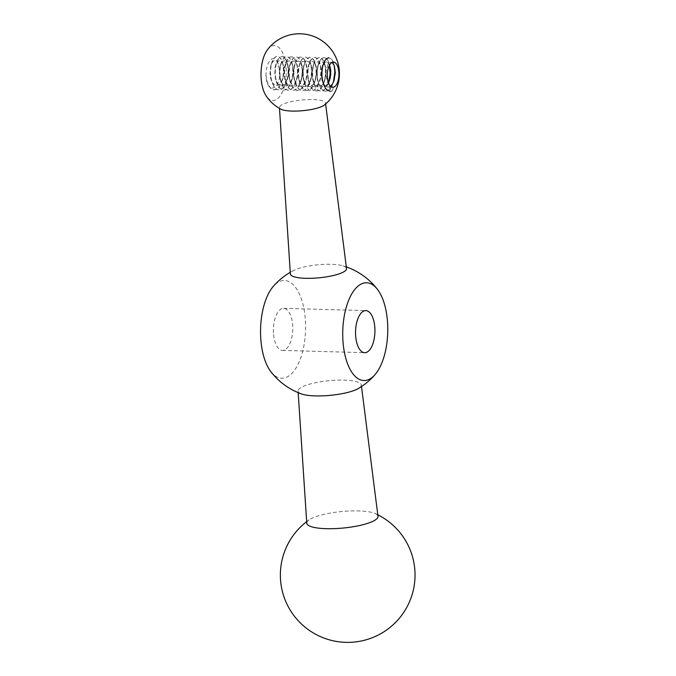 <?xml version="1.0" encoding="UTF-8"?>
<svg xmlns="http://www.w3.org/2000/svg" width="676" height="676" viewBox="0 0 676 676"><rect width="100%" height="100%" fill="white"/><g stroke="black" fill="none" stroke-linecap="round" stroke-linejoin="round"><path stroke-width="0.51" stroke-dasharray="3.38 2.54" d="M273.577 334.603A21.04 9.684 91.6 0 0 282.492 350.413A21.04 9.684 91.6 0 0 292.75 329.651A21.04 9.684 91.6 0 0 283.65 308.349A21.04 9.684 91.6 0 0 273.577 334.603M270.856 371.673A48.9 22.502 91.6 0 0 305.56 329.998A48.9 22.502 91.6 0 0 273.214 286.48M346.526 268.558A28.206 6.523 -5.5 0 0 342.183 265.634A28.206 6.523 -5.5 0 0 294.077 270.265A28.206 6.523 -5.5 0 0 290.376 273.957M301.69 393.998A31.755 7.351 174.5 0 1 298.074 391.007A31.755 7.351 174.5 0 1 344.025 380.132A31.755 7.351 174.5 0 1 361.297 384.923A31.755 7.351 174.5 0 1 358.322 388.539M306.769 523.173A35.769 8.281 174.5 0 1 309.135 519.844A35.769 8.281 174.5 0 1 341.591 511.555A35.769 8.281 174.5 0 1 375.028 513.498A35.769 8.281 174.5 0 1 377.985 516.312M324.353 105.025A23.145 5.357 -5.5 0 0 325.511 103.073A23.145 5.357 -5.5 0 0 312.92 99.583A23.145 5.357 -5.5 0 0 279.433 107.509A23.145 5.357 -5.5 0 0 280.937 109.208M267.375 49.872A27.479 12.641 -88.4 0 1 286.058 66.223A27.479 12.641 -88.4 0 1 280.464 95.493A27.479 12.641 -88.4 0 1 266.107 95.848M329.803 79.041L326.947 85.041L324.869 86.705L322.655 86.984L320.551 85.835L318.742 83.393L317.424 79.937L316.655 71.605L318.354 64.499L319.875 62.446L321.556 61.744L323.221 62.462L325.562 67.524L326.001 71.648L325.139 78.915L323.356 83.368L321.446 85.767L319.283 86.866L317.086 86.545L315.084 84.838L313.461 81.931L311.94 73.954L312.98 66.113L314.281 63.367L315.895 61.854L317.593 61.744L319.182 63.045L320.424 65.614L321.32 71.073L320.77 77.495L317.931 84.382L315.895 86.266L313.689 86.781L311.551 85.869L309.676 83.63L308.273 80.317L307.284 72.062L308.797 64.71L310.259 62.446L311.932 61.499L313.613 61.989L315.084 63.84L316.131 66.856L316.647 70.946L315.793 78.661L314.306 82.599L312.447 85.184L310.318 86.52L308.104 86.444L306.059 84.956L304.361 82.235L302.637 74.419L303.465 66.417L304.699 63.493L306.279 61.753L307.969 61.398L309.591 62.471L310.909 64.845L311.982 70.819L311.568 76.532L308.907 83.68L306.921 85.776L304.724 86.536L302.552 85.86L300.634 83.832L299.13 80.681L297.93 72.518L299.257 64.947L300.651 62.479L302.307 61.305L303.997 61.55L305.518 63.181L306.65 66.028L307.225 73.938L306.456 78.399L303.448 84.576L301.352 86.139L299.138 86.3L297.051 85.041L295.277 82.514L293.342 74.875L293.967 66.747L295.116 63.654L296.654 61.693L298.344 61.102L300 61.938L302.214 66.882L302.341 75.568L299.874 82.954L297.939 85.261L295.758 86.249L293.57 85.818L291.593 84.001L290.004 81.019L288.593 72.974L289.717 65.217L291.052 62.555L292.683 61.144L294.381 61.153L295.953 62.555L297.153 65.217L297.939 72.957L297.119 78.137L294.44 83.925L292.378 85.708L290.173 86.114L288.044 85.091L286.201 82.759L284.072 75.34L284.486 67.101L285.559 63.848L287.038 61.677L288.72 60.848L290.393 61.44L291.838 63.4L292.852 66.493L293.105 74.597L290.824 82.193L288.948 84.694L286.801 85.92L284.596 85.734L282.568 84.145L280.903 81.331L279.272 73.439L280.202 65.513L281.461 62.665L283.058 61.034L284.757 60.789L286.362 61.972L288.204 66.502L288.635 71.986L288.162 76.219L285.416 83.241L283.405 85.244L281.208 85.886L279.053 85.1L277.152 82.979L274.819 75.788L275.014 67.482L276.002 64.068L277.43 61.693L279.095 60.629L280.785 60.984L282.281 62.724L283.371 65.648L283.844 73.625L281.765 81.407L279.949 84.103L277.836 85.556L275.622 85.607L273.552 84.246L271.811 81.627L270.586 78.044L269.977 73.904L270.696 65.826L271.887 62.809L273.442 60.958L275.132 60.468L276.771 61.415L278.123 63.679L279.239 68.927A12.624 5.805 -88.4 0 1 279.357 69.915A12.624 5.805 -88.4 0 1 279.433 70.929L279.357 69.915M279.239 68.927L277.675 62.395L276.019 59.868L274.076 58.668L271.837 58.913L269.758 60.705L267.899 63.975L266.564 68.513L265.913 74.698A16.832 7.749 91.6 0 0 266.395 79.667C268.972 94.927 281.317 87.686 279.433 70.929M333.834 87.111L331.62 87.145L329.558 85.767L327.818 83.131L326.001 75.399L326.052 71.166L327.928 64.33L329.491 62.488L333.454 62.074M329.575 65.023L327.311 62.107L325.604 62.006L323.973 63.324L321.708 69.459L321.742 77.824L324.277 84.737L326.246 86.638L331.654 87.052M330.513 86.241L327.911 87.179L326.06 86.604L324.117 84.677L322.57 81.602L321.269 73.49L322.503 65.834L323.88 63.274L325.519 61.989L327.218 62.124L328.756 63.654L330.226 67.659M329.237 86.891L331.789 91.336M330.082 91.446L331.933 91.192L328.857 91.235L326.17 89.409L323.956 85.911L321.911 78.746M331.865 91.344L333.876 87.018M322.122 67.448L324.488 60.857L326.626 58.389L328.68 57.73L331.24 59.015L333.133 62.023L334.155 65.234M333.437 82.176L331.265 87.153L328.722 90.111L325.418 91.319L323.086 90.601L320.551 88.074L317.61 80.436L316.968 73.228L317.458 67.727L318.742 62.986L320.627 59.547L322.891 57.781L325.249 57.899L327.378 59.885L329.322 64.457M279.416 69.915L278.225 63.62L276.864 61.381L275.233 60.468L273.526 60.984L271.989 62.868L270.772 66.028L270.104 73.997L271.98 81.695L273.721 84.289L275.8 85.624L278.005 85.539L280.126 84.061L283.261 77.689L284.089 70.042L283.489 65.572L282.374 62.674L280.878 60.967L279.188 60.637L277.523 61.736L276.112 64.136L275.124 67.566L274.955 75.881L275.85 79.836L277.321 83.038L279.222 85.142L281.385 85.894L283.574 85.218L285.593 83.19L288.314 76.126L288.753 70.177L287.756 64.372L286.455 61.93L284.858 60.781L283.143 61.06L281.571 62.716L280.303 65.589L279.551 69.332L279.889 77.588L281.064 81.407L282.729 84.196L284.773 85.751L286.97 85.911L289.117 84.661L290.993 82.126L293.249 74.512L292.97 66.417L291.931 63.341L290.494 61.415L288.813 60.848L287.131 61.719L285.661 63.907L284.081 71.183L284.207 75.433L286.37 82.827L288.213 85.134L290.35 86.122L292.547 85.691L294.618 83.875L297.508 77.081L297.981 68.732L296.037 62.513L294.483 61.136L292.767 61.17L291.153 62.606L289.446 66.544L288.728 73.076L289.227 77.841L291.762 84.061L293.756 85.844L295.936 86.249L298.108 85.227L300.043 82.894L302.493 75.484L302.425 67.279L300.093 61.905L298.446 61.102L296.739 61.727L295.226 63.713L294.068 66.831L293.477 74.977L295.446 82.582L297.22 85.091L299.316 86.317L301.521 86.122L303.625 84.534L305.4 81.728L307.36 73.845L306.769 65.952L305.611 63.138L304.099 61.533L302.392 61.322L300.744 62.53L299.358 65.014L298.065 72.611L298.564 78.103L300.795 83.892L302.73 85.894L304.901 86.536L307.09 85.751L309.084 83.63L311.72 76.447L311.864 68.166L311.019 64.786L309.684 62.437L308.07 61.398L306.355 61.786L304.8 63.544L303.575 66.502L302.772 74.512L303.33 78.678L306.228 85.007L308.29 86.46L310.487 86.511L312.625 85.151L314.467 82.531L316.63 74.825L316.25 66.789L315.177 63.789L313.706 61.964L312.025 61.516L310.352 62.488L308.907 64.778L307.419 72.155L307.901 78.357L309.845 83.697L311.72 85.903L313.867 86.79L316.064 86.241L318.109 84.331L320.923 77.41L321.286 69.079L320.534 65.547L319.275 63.003L317.695 61.736L315.979 61.871L314.382 63.417L313.081 66.189L312.075 74.047L312.574 78.484L315.244 84.889L317.264 86.57L319.452 86.858L321.615 85.734L323.525 83.309L325.883 75.796L325.714 67.642L324.733 64.482L323.314 62.437L321.658 61.744L319.959 62.479L318.464 64.566L316.79 71.698L317.576 80.03L318.911 83.461L320.72 85.877L322.832 86.993L325.038 86.689L328.502 82.869L325.638 88.395L322.951 90.677L320.103 91.125L317.357 89.671L315.024 86.486L313.318 81.931L312.413 76.523L312.397 70.862L313.267 65.361L314.762 61.313L316.824 58.499L319.342 57.468L321.472 58.347L323.449 61.026L324.869 65.2L325.511 70.397L325.308 76.042L324.226 81.475L322.384 86.097L319.942 89.384L317.154 90.956L314.315 90.643L311.695 88.472L309.591 84.686L308.273 80.174L307.631 74.132L307.952 68.555L309.076 63.612L310.867 59.868L313.064 57.739L315.438 57.46L317.635 59.074L319.427 62.395L320.551 67.042L320.863 72.493L320.314 78.129L318.903 83.317L316.807 87.457L314.188 90.102L311.349 90.93L308.56 89.857L306.118 87.01L304.276 82.7L303.186 77.41L302.992 71.749L303.93 65.099L307.039 58.677L310.005 57.215L311.678 57.756L313.74 60.079L315.295 63.983L316.106 69.02L316.081 74.622L315.177 80.157L313.478 84.99L311.137 88.581L308.391 90.525L305.544 90.601L302.856 88.793L300.634 85.311L299.071 80.554L298.336 75.044L298.479 69.408L299.451 64.288L301.124 60.257L303.254 57.764L305.62 57.105L307.876 58.339L309.769 61.339L311.045 65.749L311.535 71.09L311.163 76.734L309.921 82.066L307.943 86.469L305.408 89.443L302.594 90.66L299.772 89.976L297.237 87.466L295.26 83.418L294.001 78.289L293.621 72.653L294.102 67.144L295.378 62.395L297.263 58.93L299.519 57.147L301.876 57.24L304.014 59.209L305.696 62.817L306.667 67.668L306.82 73.202L306.093 78.805L304.546 83.824L302.324 87.711L299.637 90.018L296.789 90.483L294.043 89.055L291.702 85.886L289.996 81.348L289.075 75.94L289.049 70.279L289.92 64.71L291.398 60.705L293.452 57.874L295.995 56.826L298.099 57.68L300.085 60.341L301.513 64.499L302.164 69.687L301.969 75.332L300.896 80.774L299.062 85.413L296.629 88.708L293.84 90.305L291.001 90.009L288.373 87.863L286.269 84.094L284.85 79.143L284.292 73.557L284.596 67.972L285.72 63.02L287.503 59.251L289.7 57.105L292.066 56.809L294.271 58.406L296.063 61.71L297.195 66.341L297.524 71.783L296.984 77.427L295.581 82.616L293.485 86.781L290.874 89.435L288.035 90.288L285.247 89.24L282.796 86.41L280.946 82.109L279.856 76.836L279.644 71.174L280.278 65.766L281.689 61.22L283.666 58.06L285.965 56.632L288.306 57.097L290.376 59.403L291.939 63.291L292.759 68.31L292.742 73.912L291.846 79.447L290.156 84.297L287.824 87.905L285.086 89.874L283.396 90.162L279.543 88.184L277.312 84.72L275.588 79.278L275.132 68.825L276.087 63.696L277.76 59.649L279.889 57.139L282.247 56.454L284.503 57.671L286.404 60.646L287.689 65.048L288.187 70.38L287.824 76.025L286.59 81.365L284.63 85.776L282.095 88.776L279.281 90.009L276.459 89.35L273.915 86.858L270.924 79.143L270.282 72.07L270.746 66.561L272.014 61.795L273.89 58.313L276.146 56.514L278.504 56.59L280.65 58.533L282.331 62.124L283.32 66.958L283.481 72.493L282.762 78.095L281.224 83.131L279.011 87.035L276.323 89.359L273.476 89.849L270.73 88.438L268.38 85.294L266.395 79.667M265.913 74.698L266.927 80.926L268.668 85.413L271.034 88.514L274.279 89.908L276.645 89.325L279.298 86.942L282.636 79.574L283.709 72.332L283.531 66.806L282.509 61.998L280.819 58.457L278.647 56.564L276.307 56.547L274.05 58.406L272.183 61.93L270.949 66.73L270.493 72.248L270.924 77.875L272.191 82.971L274.211 86.967L276.763 89.401L279.594 90.009L282.407 88.717L284.909 85.666L286.869 81.221L288.06 75.864L288.415 70.219L287.883 64.904L286.573 60.544L284.664 57.612L282.213 56.446L280.05 57.198L277.912 59.758L276.281 63.84L275.335 69.003L275.233 74.639L276.002 80.131L277.582 84.855L279.847 88.269L283.616 90.162L285.399 89.849L288.12 87.829L290.443 84.17L291.981 79.827L292.978 73.743L292.978 68.158L292.116 63.155L290.553 59.311L288.458 57.063L286.125 56.649L283.827 58.136L281.858 61.347L280.481 65.927L279.856 71.352L280.109 77.005L281.208 82.261L283.083 86.52L285.542 89.3L288.28 90.297L291.187 89.384L293.773 86.68L295.868 82.48L297.22 77.258L297.753 71.622L297.398 66.189L296.24 61.592L294.432 58.339L292.209 56.801L289.86 57.147L287.655 59.353L285.897 63.164L284.799 68.141L284.52 73.735L285.12 79.312L286.54 84.238L288.677 87.956L291.297 90.052L294.153 90.288L296.933 88.641L299.35 85.294L301.175 80.621L302.206 75.163L302.392 69.535L301.69 64.364L300.254 60.24L298.251 57.629L295.944 56.835L293.621 57.942L291.559 60.823L290.046 65.158L289.252 70.456L289.32 76.118L290.257 81.509L291.981 86.013L294.347 89.131L297.094 90.508L299.958 89.984L302.611 87.626L304.825 83.697L306.346 78.644L307.056 73.033L306.879 67.516L305.865 62.699L304.183 59.133L302.02 57.215L299.679 57.181L297.415 59.015L295.547 62.53L294.305 67.313L293.84 72.831L294.263 78.458L295.522 83.562L297.533 87.576L300.076 90.026L302.907 90.652L305.721 89.384L308.231 86.359L310.2 81.923L311.399 76.574L311.763 70.921L311.18 65.31L309.938 61.229L308.036 58.28L305.763 57.105L303.423 57.823L301.276 60.358L299.637 64.431L298.682 69.577L298.572 75.222L299.333 80.714L300.904 85.446L303.161 88.886L305.848 90.635L308.712 90.499L311.433 88.505L313.765 84.863L315.438 79.996L316.317 74.453L316.326 68.867L315.472 63.857L313.918 59.995L311.822 57.722L309.498 57.291L307.2 58.753L305.222 61.947L303.837 66.51L303.203 71.926L303.448 77.588L304.538 82.852L306.405 87.128L308.864 89.925L311.628 90.939L314.501 90.052L317.095 87.365L319.19 83.182L320.559 77.968L321.1 72.332L320.754 66.899L319.596 62.285L317.805 59.006L315.582 57.452L313.233 57.781L311.019 59.961L309.262 63.755L308.155 68.724L307.859 74.318L308.45 79.895L309.861 84.83L311.999 88.564L314.61 90.685L317.466 90.939L320.247 89.317L322.672 85.987L324.497 81.331L325.545 75.873L325.739 70.236L325.046 65.057L323.627 60.924L321.624 58.297L319.562 57.477L316.993 58.567L314.923 61.423L313.402 65.749L312.599 71.039L312.658 76.701L313.579 82.092L315.303 86.612L317.661 89.747L320.399 91.142L323.272 90.643L325.933 88.302L329.33 80.867M330.234 67.668L329.229 63.392L327.556 59.809L325.393 57.874L323.052 57.815L320.787 59.632L318.911 63.121L317.652 67.896L317.188 73.405L317.602 79.041L318.844 84.154L320.855 88.176L323.39 90.652L326.212 91.302L329.035 90.052L331.553 87.043L334.476 79.177M334.899 67.794L333.302 61.922L331.409 58.956L328.68 57.73M282.492 350.413L364.66 352.686M283.65 308.349L365.826 310.614M346.315 266.927A67.338 67.338 0 0 0 342.183 265.634M294.077 270.265A67.338 67.338 0 0 0 290.266 272.327M298.074 391.007L298.184 392.638M361.297 384.923L361.508 386.545M309.135 519.844A67.338 67.338 0 0 0 306.667 521.652M377.791 514.799A67.338 67.338 0 0 0 375.028 513.498M279.433 107.509L279.492 108.413M325.511 103.073L325.621 103.969M283.117 77.757L282.636 79.582M283.168 64.55L283.54 66.375M287.308 79.709L287.782 77.884M287.841 64.676L288.213 66.51M291.973 79.844L292.454 78.01M292.505 64.803L292.877 66.637M296.646 79.971L297.119 78.146M297.178 64.938L297.55 66.763M301.31 80.098L301.792 78.272M301.842 65.065L302.214 66.89M305.983 80.224L306.456 78.399M306.515 65.192L306.887 67.025M310.647 80.359L311.129 78.526M311.18 65.319L311.551 67.152M315.32 80.486L315.802 78.661M315.853 65.454L316.224 67.279M319.993 80.613L320.466 78.788M320.517 65.58L320.889 67.414M324.657 80.74L325.139 78.915M325.19 65.707L325.562 67.541M317.61 80.427L317.238 78.61M317.94 65.487L317.458 67.321M312.946 80.3L312.574 78.484M313.267 65.352L312.785 67.194M308.273 80.174L307.901 78.357M308.602 65.226L308.121 67.068M303.608 80.047L303.237 78.23M303.93 65.099L303.448 66.932M298.936 79.912L298.564 78.095M299.257 64.972L298.784 66.806M294.263 79.785L293.899 77.968M294.592 64.837L294.111 66.679M289.598 79.658L289.227 77.841M289.92 64.71L289.446 66.552M284.926 79.531L284.562 77.715M285.255 64.583L284.773 66.417M280.261 79.405L279.889 77.579M280.582 64.448L280.109 66.29M275.588 79.269L275.225 77.453M275.918 64.321L275.436 66.163M270.924 79.143L270.552 77.326M271.245 64.195L270.763 66.037"/><path stroke-width="1.01" d="M290.266 272.327A67.338 67.338 0 0 0 273.214 286.48A48.9 22.502 91.6 0 0 261.004 341.524A48.9 22.502 91.6 0 0 270.856 371.673A67.338 67.338 0 0 0 301.69 393.998A31.755 7.351 174.5 0 0 315.362 395.899A31.755 7.351 174.5 0 0 358.322 388.539A67.338 67.338 0 0 0 375.104 374.546A48.9 22.502 91.6 0 0 387.737 332.271A48.9 22.502 91.6 0 0 377.453 289.362A48.9 22.502 91.6 0 0 352.5 292.683A48.9 22.502 91.6 0 0 343.18 343.788A48.9 22.502 91.6 0 0 375.104 374.546M355.745 336.876A21.04 9.684 91.6 0 0 364.66 352.686A21.04 9.684 91.6 0 0 374.918 331.916A21.04 9.684 91.6 0 0 365.826 310.614A21.04 9.684 91.6 0 0 355.745 336.876M279.492 108.413L290.376 273.957A28.206 6.523 -5.5 0 0 305.729 278.309A28.206 6.523 -5.5 0 0 346.526 268.558L325.621 103.969M361.508 386.545L377.985 516.312A35.769 8.281 174.5 0 1 326.238 528.683A35.769 8.281 174.5 0 1 306.769 523.173L298.184 392.638M280.937 109.208A23.145 5.357 -5.5 0 0 292.032 111.075A23.145 5.357 -5.5 0 0 324.353 105.025A39.985 39.985 0 0 0 310.183 35.253A39.985 39.985 0 0 0 267.375 49.872A27.479 12.641 -88.4 0 0 266.107 95.848A39.985 39.985 0 0 0 280.937 109.208M338.803 71.555A12.624 5.805 -88.4 0 1 332.753 87.314A12.624 5.805 -88.4 0 1 327.294 74.529A12.624 5.805 -88.4 0 1 333.454 62.074A12.624 5.805 -88.4 0 1 338.803 71.555M332.102 62.378L334.164 65.259L335.338 72.611L333.961 80.841L332.398 84.111L330.513 86.241M331.654 87.052L333.834 87.111M329.322 64.457L330.167 73.912L328.494 82.869L330.108 78.357L330.733 74.157L330.691 70L329.575 65.023M330.775 71.335L329.33 80.875M330.226 67.659L330.657 71.335M322.283 80.571L321.675 75.619L322.604 65.614M334.155 65.234L334.873 71.791L333.437 82.176M329.567 79.869L330.344 69.349M334.231 80.013L335.009 69.484M328.899 57.73L326.795 58.449L324.649 60.967L323.001 65.023L322.029 70.16L321.911 75.796L322.663 81.297L324.235 86.046L326.483 89.494L330.302 91.454M377.453 289.362A67.338 67.338 0 0 0 346.315 266.927M306.667 521.652A67.338 67.338 0 0 0 316.883 634.916A67.338 67.338 0 0 0 414.996 577.405A67.338 67.338 0 0 0 377.791 514.799"/></g></svg>
